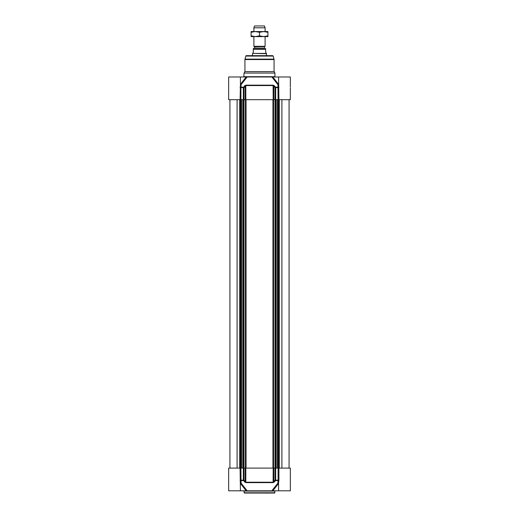 <?xml version="1.0" encoding="UTF-8"?>
<svg xmlns="http://www.w3.org/2000/svg" width="519" height="519" viewBox="0 0 519 519"><rect width="100%" height="100%" fill="white"/><g stroke="black" fill="none" stroke-linecap="round" stroke-linejoin="round"><path stroke-width="0.78" d="M244.079 491.084L274.921 491.084L274.642 493.05L244.358 493.05L243.8 490.805M240.433 85.155L240.433 76.981L228.658 76.981L228.658 99.687L240.076 99.687L240.057 468.099L228.658 468.099L228.658 490.805L247.154 490.805L241.05 483.072L240.926 468.099L240.076 468.099L240.433 490.805M240.193 481.016A0.558 0.409 -18.4 0 1 240.946 480.6L243.417 480.6L243.969 480.185L243.969 468.099L240.926 468.099M243.969 468.099L245.195 468.099L245.195 481.561L243.969 480.185L240.076 480.185M243.327 468.099L243.327 480.185L244.644 481.976L245.902 482.625L273.098 482.625L274.356 481.976L273.805 481.561L273.805 468.099L275.031 468.099L275.031 480.185L273.182 482.209L245.818 482.209L245.818 468.099L245.195 468.099M245.818 468.099L273.182 468.099L273.098 482.625M273.805 468.099L273.182 468.099M278.567 482.625L278.567 490.805L290.342 490.805L290.342 468.099L275.031 468.099M278.567 490.805L272.793 490.805L278.58 483.487M278.567 482.612L278.924 480.185L278.943 99.687L290.342 99.687L290.342 87.912M278.807 481.016A0.558 0.409 18.4 0 0 278.054 480.6L277.95 483.072L271.846 490.805L247.154 490.805M274.356 481.976L275.583 480.6L278.054 480.6L278.074 480.185L275.673 480.185L275.673 468.099M244.644 481.976L245.195 481.561L245.902 482.625M271.846 490.805L272.793 490.805M278.567 483.098A0.558 0.474 -22.9 0 0 277.95 483.072L278.567 483.461M275.031 480.185L275.583 480.6L275.673 480.185L275.031 480.185M240.433 483.461L241.05 483.072A0.558 0.474 22.9 0 0 240.433 483.098M240.433 76.981L246.207 76.981L240.42 84.299M240.433 85.174L240.076 99.687L243.969 99.687L243.969 87.601L243.417 87.186L240.946 87.186L241.05 84.714L247.154 76.981L271.846 76.981L277.95 84.714L278.074 99.687L278.924 99.687L278.567 76.981L290.342 76.981L290.342 87.069M275.031 99.687L273.805 99.687L273.805 86.225L275.031 87.601L275.031 99.687L278.074 99.687M240.926 99.687L240.926 87.601L243.969 87.601L245.195 86.225L245.195 99.687L243.969 99.687M273.098 85.161L273.182 99.687L245.818 99.687L245.818 85.577L273.182 85.577L273.805 86.225L274.356 85.81L273.098 85.161L245.902 85.161L244.644 85.81L243.327 87.601L243.327 99.687M244.079 73.056L244.923 71.596L274.077 71.596L274.921 73.056L244.079 73.056L243.8 76.981M245.792 56.084L273.208 56.084L272.67 55.669L246.33 55.669A0.558 0.558 0 0 0 245.792 56.084L244.981 59.121A1.68 1.68 0 0 0 244.923 59.555L244.923 71.596M278.58 84.299L272.793 76.981L278.567 76.981M278.807 86.77A0.558 0.409 161.6 0 1 278.054 87.186L275.583 87.186L274.356 85.81M275.673 99.687L275.673 87.601L275.583 87.186L275.031 87.601L278.924 87.601M273.182 99.687L273.805 99.687M244.644 85.81L245.195 86.225L245.902 85.161M245.195 99.687L245.818 99.687M247.154 76.981L246.207 76.981M240.433 84.688A0.558 0.474 157.1 0 0 241.05 84.714L240.433 84.325M240.193 86.77A0.558 0.409 -161.6 0 0 240.946 87.186L240.926 87.601L240.076 87.601M278.567 84.325L277.95 84.714A0.558 0.474 -157.1 0 0 278.567 84.688M272.793 76.981L271.846 76.981M289.077 468.099L289.077 99.687L289.077 468.099M265.67 48.429L253.642 48.377L254.595 48.157L254.595 46.827L253.895 46.295L265.105 46.295L265.105 36.602L253.895 36.602L253.895 46.295M253.33 52.302L252.63 53.425L266.37 53.425L265.67 52.302L265.67 49.389C265.67 47.969 265.67 47.969 265.67 49.389C265.67 47.969 265.67 47.969 265.67 49.389L253.33 49.389L253.33 52.302M253.33 48.429L253.33 49.389L253.33 48.429A1.012 1.012 0 0 1 253.642 48.377M252.63 53.425L266.507 53.671L266.507 55.669M252.494 53.671L252.494 55.669M265.105 27.799L264.437 25.95L254.563 25.95L253.895 27.799L265.105 27.799L265.105 31.555L263.704 31.555L267.914 31.555L267.914 32.308L263.704 31.555L259.5 32.308L255.296 31.555L263.704 31.555M253.895 27.799L253.895 31.555L255.296 31.555L251.086 32.308L251.086 31.555L255.296 31.555M267.914 36.602L263.704 36.602L267.914 35.85L267.914 36.602M255.296 36.602L251.086 36.602L251.086 35.85L255.296 36.602L259.5 35.85L263.704 36.602M267.914 35.85L267.914 32.308M259.5 35.85L259.5 32.308M251.086 35.85L251.086 32.308M274.921 492.771L244.079 492.771M278.074 468.099L278.074 480.185L278.924 480.185M240.42 483.487L246.207 490.805M244.923 59.555L274.077 59.555L274.077 71.596M244.981 59.121L274.019 59.121L274.077 59.555M274.921 73.056L274.921 76.695L244.079 76.695M281.901 468.099L281.901 99.687M279.3 468.099L279.3 99.687M278.8 468.099L278.8 99.687M278.645 468.099L278.645 99.687M278.333 468.099L278.333 99.687M277.62 468.099L277.62 99.687M277.464 468.099L277.464 99.687M276.14 468.099L276.14 99.687M275.907 468.099L275.907 99.687M275.187 468.099L275.187 99.687M275.005 468.099L275.005 99.687M273.565 468.099L273.565 99.687M272.942 468.099L272.942 99.687M246.058 468.099L246.058 99.687M245.435 468.099L245.435 99.687M243.995 468.099L243.995 99.687M243.813 468.099L243.813 99.687M243.093 468.099L243.093 99.687M242.86 468.099L242.86 99.687M241.536 468.099L241.536 99.687M241.38 468.099L241.38 99.687M240.667 468.099L240.667 99.687M240.355 468.099L240.355 99.687M240.2 468.099L240.2 99.687M239.7 468.099L239.7 99.687M237.099 468.099L237.099 99.687M254.595 46.827L264.521 46.632L254.479 46.632M264.405 46.827L264.405 48.157L254.595 48.157M273.208 56.084L274.019 59.121M278.314 468.099L278.314 99.687M276.186 468.099L276.186 99.687M242.814 468.099L242.814 99.687M240.686 468.099L240.686 99.687M229.923 468.099L229.923 99.687M264.521 46.632L265.105 46.295"/></g></svg>
